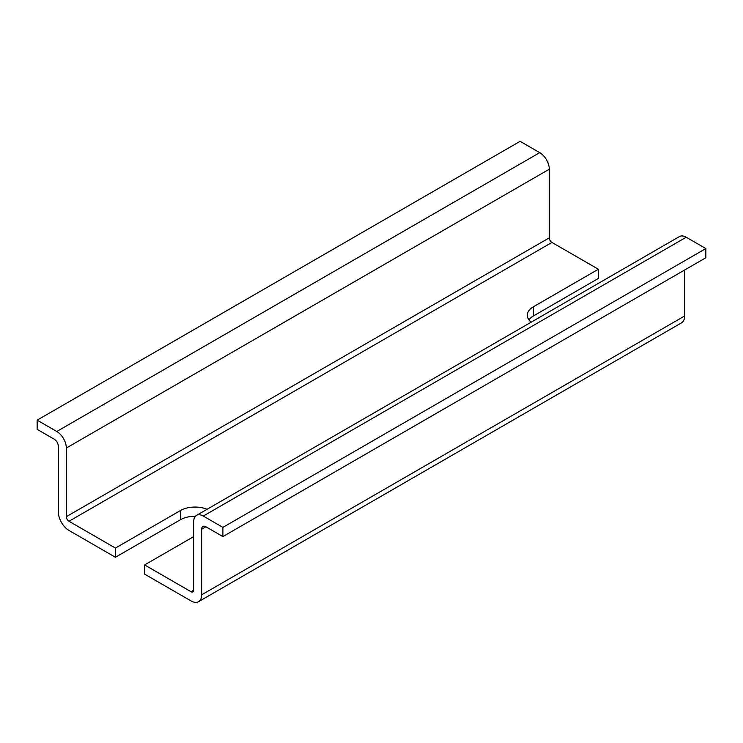 <?xml version="1.0" encoding="UTF-8"?>
<svg xmlns="http://www.w3.org/2000/svg" width="743" height="743" viewBox="0 0 743 743"><rect width="100%" height="100%" fill="white"/><g stroke="black" fill="none" stroke-linecap="round" stroke-linejoin="round"><path stroke-width="1.11" d="M533.372 315.979L533.372 306.785L598.384 269.245L598.384 278.439L533.372 315.979A20.637 11.916 0 0 0 528.923 319.806M533.372 306.785A20.637 11.916 0 0 0 527.326 315.208A20.637 11.916 0 0 0 531.199 322.156M598.384 269.245L551.947 242.441L68.997 521.27L115.434 548.074L180.447 510.543A20.637 11.916 0 0 1 207.074 509.289M193.709 536.585L144.616 564.931L191.053 591.744A3.752 2.164 -120 0 0 192.929 591.93A3.752 2.164 -120 0 0 193.709 590.211L191.053 591.744M520.1 141.328L539.734 152.659L56.784 431.488L37.15 420.148L520.1 141.328M551.947 242.441A3.752 2.164 -120 0 1 549.291 237.844L549.291 169.209A13.513 7.801 -120 0 0 539.734 152.659M549.291 169.209L66.341 448.038L66.341 516.673A3.752 2.164 -120 0 0 68.997 521.27M684.619 270.015L684.619 315.979A15.009 8.665 -120 0 1 681.517 322.852L198.567 601.672A15.009 8.665 -120 0 1 191.053 600.929L144.616 574.125L144.616 564.931M198.567 601.672A15.009 8.665 -120 0 0 201.669 594.809L201.669 529.23A6 3.464 -120 0 1 202.913 526.481A6 3.464 -120 0 1 205.913 526.778L222.9 536.585L222.9 527.391L203.266 516.06A13.513 7.801 -120 0 0 196.505 515.391A13.513 7.801 -120 0 0 193.709 521.577L193.709 590.211M222.9 527.391L705.85 248.561L705.85 257.756L222.9 536.585M705.85 248.561L686.216 237.231A13.513 7.801 -120 0 0 679.455 236.562L196.505 515.391M37.15 420.148L37.15 429.343L54.137 439.15A6 3.464 -120 0 1 58.381 446.506L58.381 512.076A15.009 8.665 -120 0 0 68.997 530.456L115.434 557.269L115.434 548.074M66.341 448.038A13.513 7.801 -120 0 0 56.784 431.488M195.437 516.246A20.637 11.916 0 0 0 180.447 519.738L115.434 557.269M549.291 237.844L66.341 516.673M684.619 315.979L201.669 594.809M205.913 526.778L201.669 529.23M686.216 237.231L203.266 516.06M180.447 519.738L180.447 510.543"/></g></svg>
